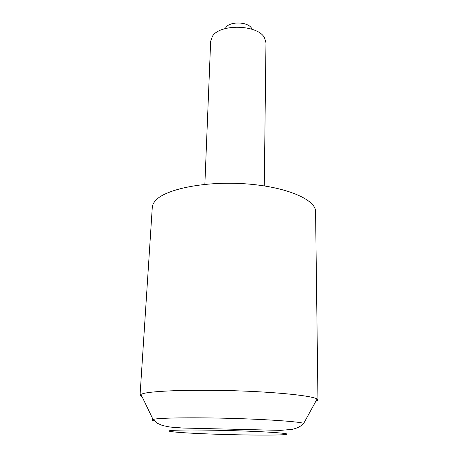 <?xml version="1.0" encoding="UTF-8"?>
<svg xmlns="http://www.w3.org/2000/svg" width="458" height="458" viewBox="0 0 458 458"><rect width="100%" height="100%" fill="white"/><g stroke="black" fill="none" stroke-linecap="round" stroke-linejoin="round"><path stroke-width="0.69" d="M225.805 27.6C229.63 21.142 248.076 21.623 251.556 28.276M264.272 185.902L265.972 42.771L264.529 37.825C257.946 24.503 219.622 23.501 212.352 36.457L210.657 41.323L204.863 184.345M142.215 396.983L140.039 395.328L140.955 394.372L142.919 393.651C152.222 390.863 191.667 389.403 234.582 390.748C277.508 392.071 312.287 395.809 317.096 398.987L317.961 399.989L315.699 401.529M140.039 395.328L152.279 207.4C152.417 205.213 153.401 203.049 155.233 200.919C164.748 189.194 204.852 180.876 245.688 183.841C286.565 186.715 316.031 199.711 315.573 211.676L317.961 399.989M154.838 419.076C163.351 417.742 196.883 417.381 233.007 418.435C269.149 419.482 298.977 421.675 303.723 423.369C301.272 426.186 297.362 428.196 291.981 429.392L280.388 430.371L182.725 428.03L170.032 427.051L162.487 425.516L157.506 423.352L153.035 419.425L154.838 419.076M281.704 434.814C295.192 434.23 282.655 432.558 250.795 431.276C219.044 429.976 180.074 429.633 171.406 430.486C162.218 431.316 180.944 432.913 208.442 433.949C235.859 435.003 268.651 435.421 281.704 434.814M154.375 420.936C151.861 420.392 151.415 419.889 153.035 419.425L140.955 394.372M303.723 423.369L317.096 398.987"/></g></svg>
